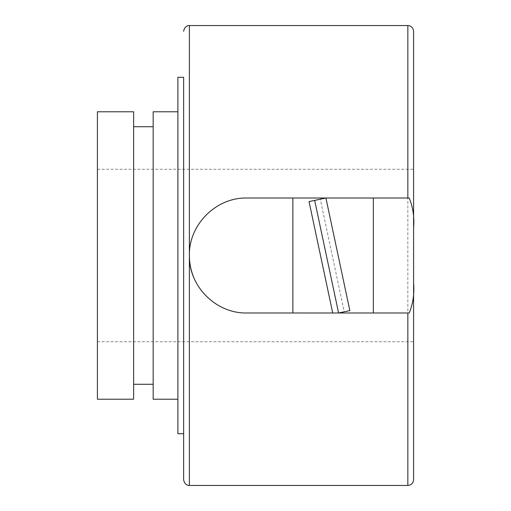 <?xml version="1.0" encoding="UTF-8"?>
<svg xmlns="http://www.w3.org/2000/svg" width="511" height="511" viewBox="0 0 511 511"><rect width="100%" height="100%" fill="white"/><g stroke="black" fill="none" stroke-linecap="round" stroke-linejoin="round"><path stroke-width="0.38" stroke-dasharray="2.56 1.92" d="M177.892 111.781L177.892 399.219L177.892 111.781M133.626 126.728L133.626 384.272L133.626 126.728M153.172 126.728L153.172 384.272L153.172 126.728M183.641 479.701L183.641 433.711M413.591 31.299L413.591 479.701M338.652 312.988L373.349 312.988L373.349 198.013L325.916 198.013L320.295 199.207L344.222 311.806L338.601 313L314.667 200.389M338.601 312.988L246.877 312.988A57.488 57.488 0 0 1 193.784 277.543M97.409 255.5L97.409 169.269L97.409 255.5M320.295 199.207L325.916 198.013L349.85 310.611L344.222 311.806M309.046 201.59L325.858 198.013L292.867 198.013L292.867 312.988M373.349 198.013L409.215 198.013M189.389 25.55L189.389 255.5A57.488 57.488 0 0 1 246.877 198.013L292.867 198.013M409.215 312.988L373.349 312.988M97.409 399.219L97.409 111.781M133.626 399.219L133.626 111.781M153.172 399.219L153.172 111.781M177.892 433.711L177.892 77.289M407.842 485.45L407.842 25.55M189.389 255.5L189.389 485.45M97.409 169.269L413.591 169.269M97.409 341.731L413.591 341.731"/><path stroke-width="0.77" d="M177.892 77.289L183.641 77.289L183.641 433.711L177.892 433.711L177.892 77.289M177.892 399.219L153.172 399.219L153.172 111.781L177.892 111.781M133.626 126.728L153.172 126.728M153.172 384.272L133.626 384.272M97.409 111.781L133.626 111.781L133.626 399.219L97.409 399.219L97.409 111.781M183.641 77.289L183.641 479.701C184.573 485.597 189.472 485.693 189.389 485.45L189.389 255.5C188.693 224.687 216.076 197.31 246.877 198.013L409.215 198.013C412.997 207.281 414.459 217.188 413.591 227.746L413.591 31.299C413.252 27.805 411.336 25.889 407.842 25.55L407.842 198.013M413.591 227.746L413.591 283.254C414.459 293.812 412.997 303.719 409.215 312.988L407.842 312.988L407.842 485.45L189.389 485.45M407.842 312.988L338.652 312.988M338.601 313L314.667 200.389L325.916 198L349.85 310.611L338.601 313L246.877 312.988C216.076 313.69 188.693 286.313 189.389 255.5L189.389 25.55L407.842 25.55M314.667 200.389L309.046 201.59L332.725 312.988M373.349 198.013L373.349 312.988M292.867 312.988L292.867 198.013M193.784 277.543A57.488 57.488 0 0 1 189.389 255.5M407.842 485.45C411.336 485.111 413.252 483.195 413.591 479.701L413.591 283.254M189.389 25.55C189.472 25.307 184.573 25.403 183.641 31.299"/></g></svg>

